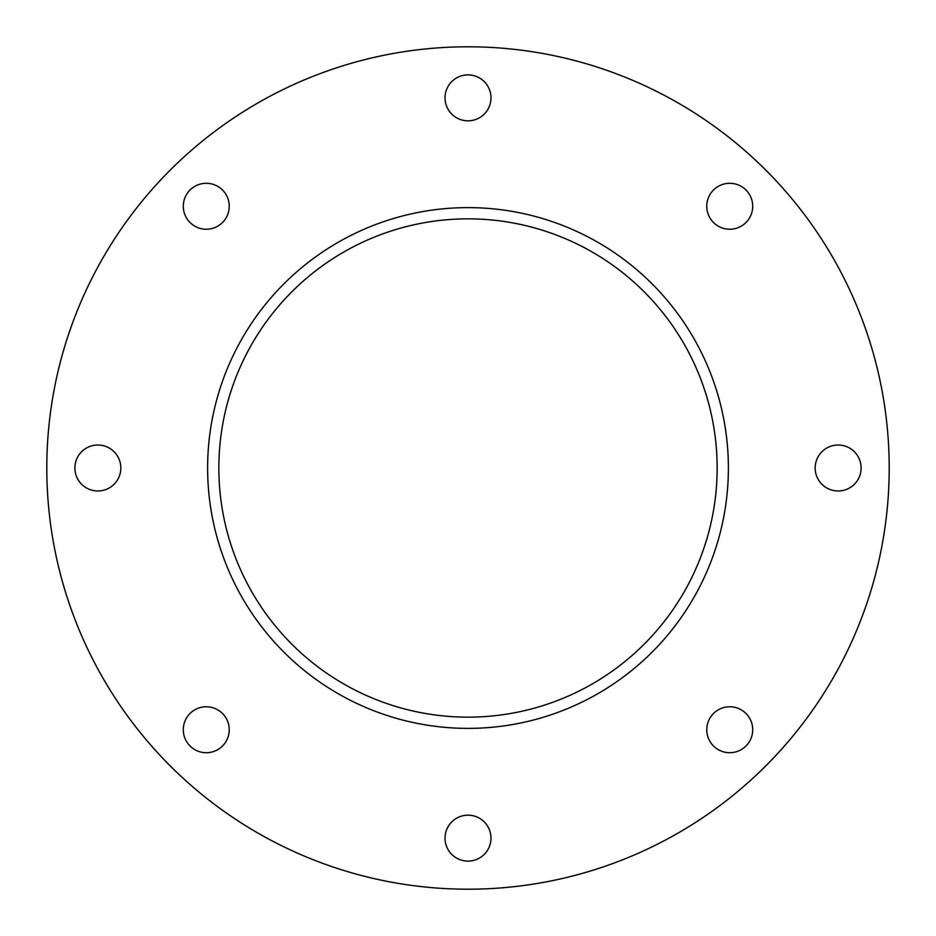 <?xml version="1.0" encoding="UTF-8"?>
<svg xmlns="http://www.w3.org/2000/svg" width="936" height="936" viewBox="0 0 936 936"><rect width="100%" height="100%" fill="white"/><g stroke="black" fill="none" stroke-linecap="round" stroke-linejoin="round"><path stroke-width="1.4" d="M745.98 190.02A22.979 22.979 0 0 1 745.98 222.511A22.979 22.979 0 0 1 713.489 222.511A22.979 22.979 0 0 1 713.489 190.02A22.979 22.979 0 0 1 745.98 190.02M468 74.88A22.979 22.979 0 0 1 490.979 97.859A22.979 22.979 0 0 1 468 120.826A22.979 22.979 0 0 1 445.021 97.859A22.979 22.979 0 0 1 468 74.88M190.02 190.02A22.979 22.979 0 0 1 222.511 190.02A22.979 22.979 0 0 1 222.511 222.511A22.979 22.979 0 0 1 190.02 222.511A22.979 22.979 0 0 1 190.02 190.02M74.88 468A22.979 22.979 0 0 1 97.859 445.021A22.979 22.979 0 0 1 120.826 468A22.979 22.979 0 0 1 97.859 490.979A22.979 22.979 0 0 1 74.88 468M190.02 745.98A22.979 22.979 0 0 1 190.02 713.489A22.979 22.979 0 0 1 222.511 713.489A22.979 22.979 0 0 1 222.511 745.98A22.979 22.979 0 0 1 190.02 745.98M468 861.12A22.979 22.979 0 0 1 445.021 838.141A22.979 22.979 0 0 1 468 815.174A22.979 22.979 0 0 1 490.979 838.141A22.979 22.979 0 0 1 468 861.12M745.98 745.98A22.979 22.979 0 0 1 713.489 745.98A22.979 22.979 0 0 1 713.489 713.489A22.979 22.979 0 0 1 745.98 713.489A22.979 22.979 0 0 1 745.98 745.98M861.12 468A22.979 22.979 0 0 1 838.141 490.979A22.979 22.979 0 0 1 815.174 468A22.979 22.979 0 0 1 838.141 445.021A22.979 22.979 0 0 1 861.12 468M218.849 468A249.151 249.151 0 0 1 468 218.849A249.151 249.151 0 0 1 717.152 468A249.151 249.151 0 0 1 468 717.152A249.151 249.151 0 0 1 218.849 468M207.616 468A260.383 260.383 0 0 1 468 207.616A260.383 260.383 0 0 1 728.383 468A260.383 260.383 0 0 1 468 728.383A260.383 260.383 0 0 1 207.616 468M889.2 468A421.2 421.2 0 0 1 468 889.2A421.2 421.2 0 0 1 46.8 468A421.2 421.2 0 0 1 468 46.8A421.2 421.2 0 0 1 889.2 468"/></g></svg>
